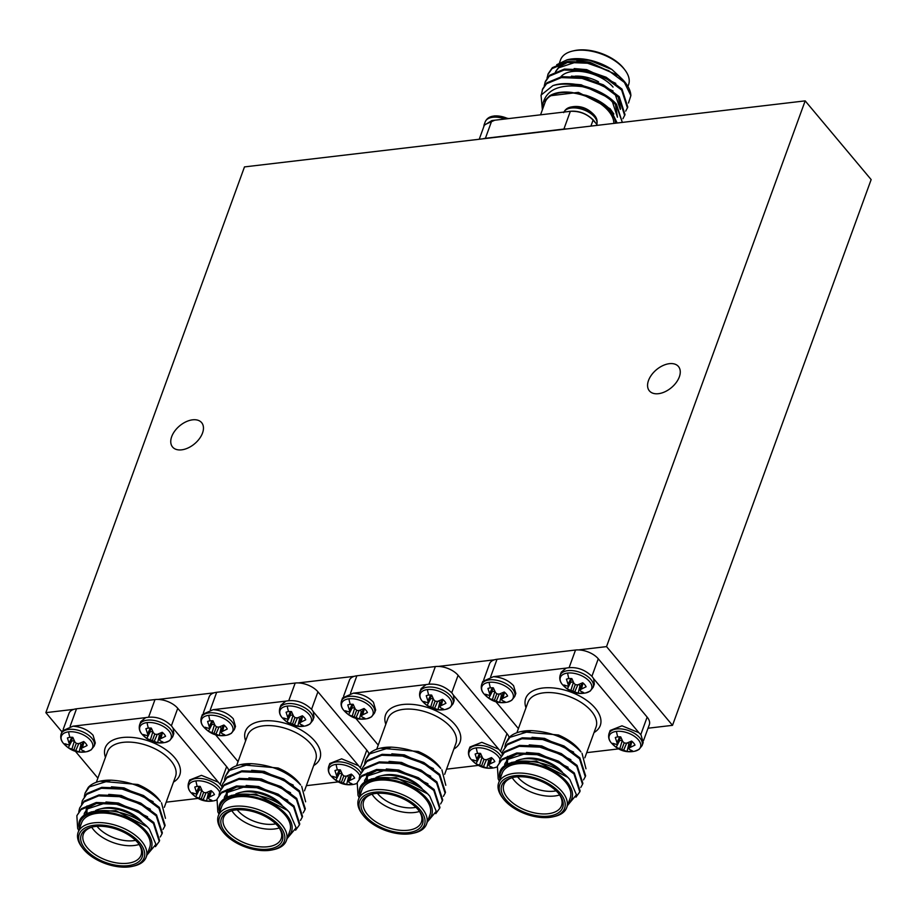 <?xml version="1.0" encoding="UTF-8"?>
<svg xmlns="http://www.w3.org/2000/svg" width="917" height="917" viewBox="0 0 917 917"><rect width="100%" height="100%" fill="white"/><g stroke="black" fill="none" stroke-linecap="round" stroke-linejoin="round"><path stroke-width="1.38" d="M493.965 116.023A16.621 8.964 -160 0 0 492.521 116.264L494.744 115.886A23.682 13.606 83.3 0 0 493.965 116.023A16.621 8.964 -160 0 1 507.938 118.671M572.46 106.773A16.621 8.964 -160 0 0 571.016 107.014L573.24 106.647A23.682 13.606 83.3 0 0 572.46 106.773A16.621 8.964 -160 0 1 594.72 115.645L594.72 115.645C588.645 108.71 581.481 105.707 573.24 106.647M501.037 756.342A17.583 9.491 20 0 0 499.673 754.404A17.583 9.491 20 0 0 476.473 745.475A17.583 9.491 20 0 0 468.851 750.072C467.968 753.465 468.644 756.468 470.857 759.093L470.857 759.093A16.621 8.964 20 0 1 476.301 747.894A16.621 8.964 20 0 1 499.971 759.081M497.152 766.853A16.621 8.964 20 0 1 494.572 767.724L497.14 766.899M490.102 763.895L488.795 764.893L489.208 765.947L492.269 767.38A12.047 6.499 20 0 1 489.793 767.987A12.047 6.499 20 0 1 486.847 768.022L475.969 763.827A12.047 6.499 20 0 1 473.906 761.867A12.047 6.499 20 0 1 472.599 759.803L476.061 760.881L477.184 760.422L475.132 754.038A12.047 6.499 20 0 1 477.597 753.43A12.047 6.499 20 0 1 480.542 753.396L482.686 758.164L484.336 759.574L486.549 759.643L491.42 757.591A12.047 6.499 20 0 1 494.802 761.614L490.102 763.895L491.753 757.855M419.975 691.762C419.092 695.143 419.768 698.146 421.98 700.783L421.98 700.783A16.621 8.964 20 0 1 427.425 689.573A16.621 8.964 20 0 1 448.849 697.47A16.621 8.964 20 0 1 445.696 709.403L449.983 707.626L453.032 703.786L454.156 700.703L453.434 695.178L451.932 693C444.332 685.687 435.701 682.89 426.015 684.621L421.098 688.667L419.975 691.762A17.583 9.491 20 0 1 427.597 687.154A17.583 9.491 20 0 1 450.797 696.095A17.583 9.491 20 0 1 453.032 703.786M441.237 705.586L439.919 706.571L440.332 707.626L443.392 709.059A12.047 6.499 20 0 1 440.928 709.666A12.047 6.499 20 0 1 437.971 709.701L427.093 705.517A12.047 6.499 20 0 1 425.029 703.545A12.047 6.499 20 0 1 423.723 701.482L427.184 702.56L428.308 702.101L426.256 695.716A12.047 6.499 20 0 1 428.72 695.109A12.047 6.499 20 0 1 431.666 695.075L433.81 699.843L435.46 701.264L437.673 701.333L442.544 699.27A12.047 6.499 20 0 1 445.926 703.293L441.237 705.586L442.877 699.533M341.479 701.001C340.597 704.394 341.273 707.397 343.485 710.022L343.485 710.022A16.621 8.964 20 0 1 348.93 698.823A16.621 8.964 20 0 1 370.353 706.709A16.621 8.964 20 0 1 367.201 718.653L371.488 716.876L374.537 713.036L375.661 709.941L373.437 702.25C368.347 696.84 361.63 693.814 353.286 693.183L342.603 697.906L341.479 701.001A17.583 9.491 20 0 1 349.102 696.393A17.583 9.491 20 0 1 372.302 705.333A17.583 9.491 20 0 1 374.537 713.036M362.731 714.824L361.424 715.822L361.837 716.876L364.897 718.309A12.047 6.499 20 0 1 362.421 718.917A12.047 6.499 20 0 1 359.475 718.951L348.598 714.756A12.047 6.499 20 0 1 346.534 712.784A12.047 6.499 20 0 1 345.228 710.732L348.689 711.81L349.813 711.351L347.761 704.955A12.047 6.499 20 0 1 350.225 704.359A12.047 6.499 20 0 1 353.171 704.325L355.315 709.082L356.965 710.503L359.177 710.572L364.049 708.509A12.047 6.499 20 0 1 367.43 712.543L362.731 714.824L364.381 708.772M220.699 789.354A17.583 9.491 20 0 0 219.335 787.428A17.583 9.491 20 0 0 196.135 778.487A17.583 9.491 20 0 0 188.501 783.095C187.618 786.477 188.294 789.48 190.518 792.116L190.518 792.116A16.621 8.964 20 0 1 195.951 780.906A16.621 8.964 20 0 1 219.633 792.093M216.813 799.865A16.621 8.964 20 0 1 214.223 800.736L216.79 799.922M209.764 796.919L208.446 797.905L208.858 798.959L211.919 800.392A12.047 6.499 20 0 1 209.454 800.999A12.047 6.499 20 0 1 206.508 801.034L195.63 796.839A12.047 6.499 20 0 1 193.556 794.879A12.047 6.499 20 0 1 192.249 792.815L195.722 793.893L196.846 793.434L194.782 787.05A12.047 6.499 20 0 1 197.258 786.442A12.047 6.499 20 0 1 200.204 786.408L202.336 791.176L203.987 792.597L206.199 792.666L211.082 790.603A12.047 6.499 20 0 1 214.452 794.626L209.764 796.919L211.403 790.867M139.625 724.774C138.742 728.155 139.418 731.17 141.642 733.795L141.642 733.795A16.621 8.964 20 0 1 147.075 722.596A16.621 8.964 20 0 1 168.51 730.482A16.621 8.964 20 0 1 165.347 742.426L169.645 740.638L172.683 736.809L173.806 733.715L173.095 728.201L171.582 726.012C163.994 718.699 155.351 715.902 145.665 717.633L140.76 721.679L139.625 724.774A17.583 9.491 20 0 1 147.259 720.166A17.583 9.491 20 0 1 170.459 729.107A17.583 9.491 20 0 1 172.683 736.809M160.888 738.598L159.569 739.583L159.982 740.649L163.043 742.082A12.047 6.499 20 0 1 160.578 742.678A12.047 6.499 20 0 1 157.632 742.713L146.754 738.529A12.047 6.499 20 0 1 144.68 736.557A12.047 6.499 20 0 1 143.373 734.506L146.846 735.583L147.969 735.113L145.906 728.728A12.047 6.499 20 0 1 148.382 728.132A12.047 6.499 20 0 1 151.328 728.098L153.46 732.855L155.122 734.276L157.323 734.345L162.206 732.282A12.047 6.499 20 0 1 165.576 736.305L160.888 738.598L162.538 732.545M61.13 734.013C60.247 737.406 60.923 740.409 63.147 743.034L63.147 743.034A16.621 8.964 20 0 1 68.58 731.835A16.621 8.964 20 0 1 90.004 739.721A16.621 8.964 20 0 1 86.851 751.665L91.138 749.888L94.187 746.048L95.311 742.953L93.087 735.262C87.998 729.852 81.281 726.826 72.936 726.195L62.264 730.929L61.13 734.013A17.583 9.491 20 0 1 68.752 729.416A17.583 9.491 20 0 1 91.952 738.345A17.583 9.491 20 0 1 94.187 746.048M82.392 747.836L81.074 748.834L81.487 749.888L84.547 751.321A12.047 6.499 20 0 1 82.083 751.929A12.047 6.499 20 0 1 79.126 751.963L68.248 747.768A12.047 6.499 20 0 1 66.184 745.808A12.047 6.499 20 0 1 64.878 743.744L68.351 744.822L69.463 744.363L67.411 737.979A12.047 6.499 20 0 1 69.875 737.371A12.047 6.499 20 0 1 72.833 737.337L74.965 742.105L76.615 743.515L78.828 743.595L83.711 741.532A12.047 6.499 20 0 1 87.081 745.555L82.392 747.836L84.032 741.796M360.862 772.848A17.583 9.491 20 0 0 359.498 770.91A17.583 9.491 20 0 0 336.298 761.981A17.583 9.491 20 0 0 328.676 766.589C327.793 769.971 328.469 772.974 330.693 775.61A16.621 8.964 20 0 1 330.693 775.599A16.621 8.964 20 0 1 336.126 764.4A16.621 8.964 20 0 1 359.796 775.587M356.977 783.359A16.621 8.964 20 0 1 354.398 784.23L356.965 783.416M349.939 780.401L348.62 781.399L349.033 782.453L352.094 783.886A12.047 6.499 20 0 1 349.629 784.493A12.047 6.499 20 0 1 346.672 784.528L335.794 780.333A12.047 6.499 20 0 1 333.731 778.373A12.047 6.499 20 0 1 332.424 776.309L335.897 777.387L337.009 776.928L334.957 770.544A12.047 6.499 20 0 1 337.422 769.936A12.047 6.499 20 0 1 340.379 769.902L342.511 774.67L344.162 776.091L346.374 776.16L351.257 774.097A12.047 6.499 20 0 1 354.627 778.12L349.939 780.401L351.578 774.361M279.8 708.268C278.917 711.649 279.593 714.664 281.817 717.289L281.817 717.289A16.621 8.964 20 0 1 287.25 706.09A16.621 8.964 20 0 1 308.674 713.976A16.621 8.964 20 0 1 305.521 725.92L309.808 724.132L312.857 720.292L313.981 717.209L313.259 711.684L311.757 709.506C304.169 702.193 295.526 699.396 285.84 701.127L280.934 705.173L279.8 708.268A17.583 9.491 20 0 1 287.422 703.66A17.583 9.491 20 0 1 310.622 712.601A17.583 9.491 20 0 1 312.857 720.292M301.063 722.092L299.744 723.077L300.157 724.132L303.218 725.576A12.047 6.499 20 0 1 300.753 726.172A12.047 6.499 20 0 1 297.807 726.207L286.918 722.023A12.047 6.499 20 0 1 284.855 720.051A12.047 6.499 20 0 1 283.548 717.988L287.021 719.077L288.133 718.607L286.081 712.222A12.047 6.499 20 0 1 288.546 711.615A12.047 6.499 20 0 1 291.503 711.581L293.635 716.349L295.285 717.77L297.498 717.839L302.381 715.776A12.047 6.499 20 0 1 305.751 719.799L301.063 722.092L302.702 716.039M201.304 717.507C200.422 720.9 201.098 723.903 203.31 726.528L203.31 726.528A16.621 8.964 20 0 1 208.755 715.329A16.621 8.964 20 0 1 230.178 723.215A16.621 8.964 20 0 1 227.026 735.159L231.313 733.382L234.362 729.542L235.486 726.447L233.262 718.756C228.173 713.346 221.455 710.32 213.111 709.689L202.428 714.423L201.304 717.507A17.583 9.491 20 0 1 208.927 712.899A17.583 9.491 20 0 1 232.127 721.839A17.583 9.491 20 0 1 234.362 729.542M222.556 731.33L221.249 732.328L221.662 733.382L224.722 734.815A12.047 6.499 20 0 1 222.246 735.423A12.047 6.499 20 0 1 219.301 735.457L208.423 731.262A12.047 6.499 20 0 1 206.359 729.29A12.047 6.499 20 0 1 205.053 727.238L208.514 728.316L209.638 727.857L207.586 721.473A12.047 6.499 20 0 1 210.05 720.865A12.047 6.499 20 0 1 212.996 720.831L215.14 725.599L216.79 727.009L219.003 727.078L223.874 725.015A12.047 6.499 20 0 1 227.256 729.049L222.556 731.33L224.207 725.29M609.026 733.566C608.143 736.959 608.808 739.962 611.031 742.587L611.031 742.587A16.621 8.964 20 0 1 616.476 731.388A16.621 8.964 20 0 1 637.9 739.274A16.621 8.964 20 0 1 634.747 751.218L639.034 749.441L642.083 745.601L643.207 742.506L640.972 734.804L638.897 732.706L621.978 725.817L610.149 730.482L609.026 733.566A17.583 9.491 20 0 1 616.648 728.958A17.583 9.491 20 0 1 639.848 737.898A17.583 9.491 20 0 1 642.083 745.601M630.277 747.389L628.97 748.387L629.383 749.441L632.443 750.874A12.047 6.499 20 0 1 629.968 751.481A12.047 6.499 20 0 1 627.022 751.516L616.144 747.321A12.047 6.499 20 0 1 614.081 745.349A12.047 6.499 20 0 1 612.774 743.297L616.235 744.375L617.359 743.916L615.307 737.52A12.047 6.499 20 0 1 617.771 736.924A12.047 6.499 20 0 1 620.717 736.89L622.861 741.658L624.511 743.068L626.724 743.137L631.595 741.074A12.047 6.499 20 0 1 634.977 745.108L630.277 747.389L631.928 741.349M560.149 675.256C559.267 678.637 559.943 681.64 562.155 684.277L562.155 684.277A16.621 8.964 20 0 1 567.6 673.067A16.621 8.964 20 0 1 589.023 680.953A16.621 8.964 20 0 1 585.871 692.897L590.158 691.12L593.207 687.28L594.331 684.185L593.608 678.672L592.095 676.494C584.507 669.181 575.876 666.384 566.19 668.103L561.273 672.161L560.149 675.256A17.583 9.491 20 0 1 567.772 670.648A17.583 9.491 20 0 1 590.972 679.577A17.583 9.491 20 0 1 593.207 687.28M581.401 689.068L580.094 690.065L580.507 691.12L583.567 692.553A12.047 6.499 20 0 1 581.091 693.16A12.047 6.499 20 0 1 578.146 693.195L567.268 688.999A12.047 6.499 20 0 1 565.204 687.039A12.047 6.499 20 0 1 563.898 684.976L567.359 686.054L568.483 685.595L566.431 679.21A12.047 6.499 20 0 1 568.895 678.603A12.047 6.499 20 0 1 571.841 678.569L573.985 683.337L575.635 684.758L577.848 684.827L582.719 682.764A12.047 6.499 20 0 1 586.101 686.787L581.401 689.068L583.052 683.027M481.654 684.495C480.772 687.888 481.436 690.891 483.66 693.516L483.66 693.516A16.621 8.964 20 0 1 489.105 682.317A16.621 8.964 20 0 1 510.528 690.203A16.621 8.964 20 0 1 507.365 702.147L511.663 700.359L514.712 696.53L515.835 693.435L513.612 685.744C508.522 680.334 501.805 677.308 493.461 676.677L482.778 681.4L481.654 684.495A17.583 9.491 20 0 1 489.277 679.887A17.583 9.491 20 0 1 512.477 688.827A17.583 9.491 20 0 1 514.712 696.53M502.906 698.318L501.588 699.316L502.012 700.37L505.072 701.803A12.047 6.499 20 0 1 502.596 702.399A12.047 6.499 20 0 1 499.65 702.433L488.772 698.25A12.047 6.499 20 0 1 486.709 696.278A12.047 6.499 20 0 1 485.402 694.226L488.864 695.304L489.987 694.834L487.924 688.449A12.047 6.499 20 0 1 490.4 687.853A12.047 6.499 20 0 1 493.346 687.819L495.489 692.576L497.14 693.997L499.341 694.066L504.224 692.003A12.047 6.499 20 0 1 507.605 696.026L502.906 698.318L504.556 692.266M582.547 86.702C597.024 90.519 608.223 96.686 616.132 105.191L622.276 122.19L616.476 104.24C603.638 89.339 571.394 79.045 552.894 85.625A43.11 23.257 20 0 1 582.547 86.702C560.608 83.951 547.541 89.087 543.357 102.096A37.929 20.461 -160 0 0 543.059 107.931M628.477 103.025L630.873 95.62A43.11 23.257 -160 0 0 625.795 83.252A43.11 23.257 -160 0 0 624.637 81.808A43.11 23.257 -160 0 0 617.84 75.24L587.877 62.287L567.199 61.485L552.366 67.675L548.16 73.761L547.025 78.174M630.873 95.62L624.408 82.45L608.567 70.62L587.533 63.227L566.855 62.436L552.023 68.615L547.804 74.701M625.715 111.106L627.79 107.037L621.99 89.087L606.16 77.246L585.115 69.864L564.436 69.073L549.615 75.251L545.397 81.338L544.262 85.762M627.446 107.988L621.646 90.026L605.816 78.197L584.771 70.804L564.093 70.013L549.272 76.203L545.053 82.289M622.952 118.694L625.027 114.614L619.239 96.663L603.397 84.834L582.352 77.441L561.685 76.65L546.853 82.828L542.635 88.915L541.443 94.291M624.683 115.565L618.883 97.603L603.054 85.774L582.008 78.392L561.342 77.601L546.509 83.779L542.291 89.866M627.939 86.462L628.592 84.673A36.21 19.532 -160 0 0 624.97 70.036A36.21 19.532 -160 0 0 623.996 68.821A36.21 19.532 -160 0 0 572.712 51.02A36.21 19.532 -160 0 0 560.539 59.903L559.519 62.711M617.84 75.24L625.795 83.252M567.073 59.811L568.196 59.559A37.929 20.461 20 0 1 611.937 69.52L589.413 60.258L567.073 59.811L556.745 64.706M540.549 114.831L545.145 102.2A36.21 19.532 20 0 1 572.907 92.961A36.21 19.532 20 0 1 608.601 111.117A36.21 19.532 20 0 1 613.84 123.405M615.49 123.21A37.929 20.461 -160 0 0 610.011 110.957A37.929 20.461 -160 0 0 586.227 95.379C596.669 98.876 604.888 103.827 610.894 110.246L617.175 123.016M613.06 87.092A30.697 16.552 -160 0 0 585.562 72.168A30.697 16.552 -160 0 0 560.849 76.787M575.074 76.145A27.246 14.695 20 0 1 598.526 81.785M607.662 88.399A27.246 14.695 20 0 1 609.266 90.141M572.712 51.02L574.248 50.664A34.491 18.604 20 0 1 623.09 67.617A34.491 18.604 20 0 1 624.019 68.786L624.97 70.036M484.325 125.228L491.856 120.563L567.474 111.656C577.148 109.948 585.78 112.757 593.379 120.058L597.506 125.331M361.94 771.014L362.719 767.54L366.938 761.454L381.77 755.264L402.437 756.055L423.482 763.448L439.323 775.278L445.112 793.239L443.381 796.357M362.719 767.54L367.281 760.502L382.114 754.324L402.781 755.115L423.826 762.497L439.667 774.338L445.467 792.288L445.112 793.239M359.143 797.526A43.11 23.257 20 0 1 358.008 795.337L357.206 782.694L361.424 776.607L376.245 770.429L396.923 771.22L417.969 778.602L433.798 790.443L439.598 808.393L435.781 813.666M357.206 782.694L361.768 775.667L376.589 769.478L397.267 770.269L418.312 777.662L434.142 789.491L439.942 807.441L439.598 808.393M359.177 778.59L359.968 775.117L364.175 769.031L379.008 762.852L399.686 763.643L420.731 771.025L436.561 782.854L442.361 800.816L440.618 803.945M359.968 775.117L364.519 768.079L379.351 761.901L400.03 762.692L421.075 770.085L436.905 781.914L442.705 799.865L442.361 800.816M426.554 824.085L430.027 814.525A36.21 19.532 -160 0 0 425.431 798.684A36.21 19.532 -160 0 0 389.736 780.527A36.21 19.532 -160 0 0 361.974 789.766L358.501 799.315A36.21 19.532 20 0 1 386.263 790.076A36.21 19.532 20 0 1 421.958 808.232A36.21 19.532 20 0 1 426.554 824.085A36.21 19.532 20 0 1 414.369 832.968L412.833 833.312A34.491 18.604 -160 0 0 420.066 809.757A34.491 18.604 -160 0 0 375.351 792.15A34.491 18.604 -160 0 0 363.063 815.202A34.491 18.604 -160 0 0 363.992 816.359A34.491 18.604 -160 0 0 412.833 833.312M360.106 796.506C351.371 770.738 410.186 771.885 429.764 796.162L436.263 811.293L427.288 822.056M427.941 820.268A37.929 20.461 -160 0 0 426.841 798.512A37.929 20.461 -160 0 0 384.131 779.003A37.929 20.461 -160 0 0 359.888 795.497M380.417 748.18L418.244 751.481A37.929 20.461 20 0 1 438.75 765.775A37.929 20.461 20 0 1 439.77 767.048L440.768 768.435C428.422 755.448 411.928 748.341 391.272 747.137A43.11 23.257 -160 0 0 380.417 748.18A43.11 23.257 -160 0 0 368.588 754.382L365.482 759.952L369.7 753.866L391.272 747.137M445.811 785.296L441.868 769.81M373.253 793.847A30.697 16.552 -160 0 0 363.682 801.194A30.697 16.552 -160 0 0 367.568 814.64A30.697 16.552 -160 0 0 397.829 830.023A30.697 16.552 -160 0 0 421.362 822.194A30.697 16.552 -160 0 0 418.748 810.41M419.447 811.453A30.697 16.552 20 0 1 374.033 796.896A30.697 16.552 20 0 1 372.05 794.202M375.97 777.49A30.697 16.552 20 0 1 380.463 775.931A30.697 16.552 20 0 1 421.086 788.058M422.118 788.62A27.246 14.695 -160 0 0 383.535 775.232L380.463 775.931M377.403 793.32A27.246 14.695 -160 0 0 377.827 793.835A27.246 14.695 -160 0 0 415.917 807.338M365.677 816.164A32.416 17.492 20 0 1 372.462 794.019A32.416 17.492 20 0 1 418.381 809.963A32.416 17.492 20 0 1 419.252 811.052A32.416 17.492 20 0 1 407.698 832.716A32.416 17.492 20 0 1 365.677 816.164M502.264 753.407L498.722 749.212L481.803 742.323L469.974 746.988L468.851 750.072M479.029 756.708A9.961 5.376 -160 0 0 479.476 757.064L475.969 763.827M430.165 698.387A9.961 5.376 -160 0 0 430.6 698.754L427.093 705.517M351.658 707.626A9.961 5.376 -160 0 0 352.105 707.993L348.598 714.756M81.59 804.026L82.381 800.552L86.588 794.466L101.42 788.288L122.099 789.078L143.132 796.46L158.973 808.29L164.773 826.251L163.031 829.381M82.381 800.552L86.932 793.514L101.764 787.336L122.442 788.127L143.488 795.52L159.317 807.35L165.117 825.3L164.773 826.251M77.658 828.349L78.816 830.504A43.11 23.257 20 0 1 77.658 828.349L76.856 815.706L81.074 809.619L95.907 803.441L116.574 804.232L137.619 811.625L153.46 823.455L159.249 841.405L155.431 846.678M76.856 815.717L81.418 808.679L96.251 802.49L116.918 803.292L137.963 810.674L153.804 822.503L159.592 840.465L159.249 841.405M78.828 811.602L79.619 808.129L83.837 802.043L98.658 795.864L119.336 796.655L140.381 804.037L156.211 815.878L162.011 833.828L160.28 836.957M79.619 808.129L84.181 801.103L99.002 794.913L119.68 795.704L140.725 803.097L156.555 814.926L162.355 832.877L162.011 833.828M146.204 857.097L149.677 847.549A36.21 19.532 -160 0 0 145.092 831.696A36.21 19.532 -160 0 0 109.398 813.539A36.21 19.532 -160 0 0 81.624 822.778L78.151 832.327A36.21 19.532 20 0 1 105.913 823.099A36.21 19.532 20 0 1 141.608 841.244A36.21 19.532 20 0 1 146.204 857.097A36.21 19.532 20 0 1 134.02 865.98L132.484 866.336A34.491 18.604 -160 0 0 139.716 842.769A34.491 18.604 -160 0 0 95.013 825.162A34.491 18.604 -160 0 0 82.725 848.214A34.491 18.604 -160 0 0 83.642 849.383A34.491 18.604 -160 0 0 132.484 866.336M79.756 829.518C71.022 803.751 129.836 804.897 149.414 829.174L155.924 844.316L146.938 855.08M147.591 853.28A37.929 20.461 -160 0 0 146.491 831.524A37.929 20.461 -160 0 0 103.781 812.015A37.929 20.461 -160 0 0 79.538 828.509M100.068 781.192L137.894 784.493A37.929 20.461 20 0 1 158.412 798.787A37.929 20.461 20 0 1 159.42 800.06L160.418 801.458C148.073 788.46 131.578 781.364 110.923 780.161A43.11 23.257 -160 0 0 100.068 781.192A43.11 23.257 -160 0 0 88.238 787.405L85.132 792.976L89.35 786.889L110.923 780.161M165.461 818.319L161.518 802.822M92.915 826.87A30.697 16.552 -160 0 0 83.332 834.218A30.697 16.552 -160 0 0 87.23 847.652A30.697 16.552 -160 0 0 117.479 863.035A30.697 16.552 -160 0 0 141.023 855.206A30.697 16.552 -160 0 0 138.41 843.422M139.097 844.465A30.697 16.552 20 0 1 93.683 829.908A30.697 16.552 20 0 1 91.711 827.214M95.62 810.502A30.697 16.552 20 0 1 100.113 808.943A30.697 16.552 20 0 1 140.737 821.07M141.768 821.643A27.246 14.695 -160 0 0 103.185 808.244L100.113 808.943M97.053 826.332A27.246 14.695 -160 0 0 97.477 826.859A27.246 14.695 -160 0 0 135.578 840.35M85.327 849.176A32.416 17.492 20 0 1 92.124 827.031A32.416 17.492 20 0 1 138.031 842.975A32.416 17.492 20 0 1 138.903 844.064A32.416 17.492 20 0 1 127.348 865.728A32.416 17.492 20 0 1 85.327 849.176M221.914 786.431L218.372 782.235L201.453 775.346L189.636 780L188.501 783.095M198.691 789.72A9.961 5.376 -160 0 0 199.127 790.087L195.63 796.839M149.815 731.399A9.961 5.376 -160 0 0 150.25 731.766L146.754 738.529M71.32 740.649A9.961 5.376 -160 0 0 71.755 741.005L68.248 747.768M221.765 787.52L222.544 784.046L226.763 777.96L241.595 771.77L262.273 772.572L283.307 779.954L299.148 791.784L304.948 809.745L303.206 812.875M222.544 784.046L227.107 777.008L241.939 770.83L262.617 771.621L283.651 779.003L299.492 790.844L305.292 808.794L304.948 809.745M217.833 811.843L218.991 813.998A43.11 23.257 20 0 1 217.833 811.843L217.031 799.2L221.249 793.113L236.07 786.935L256.749 787.726L277.794 795.119L293.623 806.949L299.423 824.899L295.606 830.172M217.031 799.2L221.593 792.173L236.426 785.984L257.092 786.775L278.138 794.168L293.967 805.997L299.767 823.959L299.423 824.899M219.003 795.096L219.793 791.623L224.012 785.537L238.833 779.358L259.511 780.149L280.556 787.531L296.386 799.372L302.186 817.322L300.444 820.451M219.793 791.623L224.356 784.585L239.177 778.407L259.855 779.198L280.9 786.591L296.73 798.42L302.53 816.371L302.186 817.322M286.379 840.591L289.852 831.043A36.21 19.532 -160 0 0 285.267 815.19A36.21 19.532 -160 0 0 249.562 797.033A36.21 19.532 -160 0 0 221.799 806.272L218.326 815.821A36.21 19.532 20 0 1 246.088 806.582A36.21 19.532 20 0 1 281.783 824.738A36.21 19.532 20 0 1 286.379 840.591A36.21 19.532 20 0 1 274.194 849.474L272.658 849.818A34.491 18.604 -160 0 0 279.891 826.263A34.491 18.604 -160 0 0 235.176 808.656A34.491 18.604 -160 0 0 222.9 831.708A34.491 18.604 -160 0 0 223.817 832.865A34.491 18.604 -160 0 0 272.658 849.818M219.931 813.012C211.197 787.244 270.011 788.391 289.589 812.668L296.099 827.81L287.113 838.562M287.766 836.774A37.929 20.461 -160 0 0 286.666 815.018A37.929 20.461 -160 0 0 243.956 795.509A37.929 20.461 -160 0 0 219.713 812.003M240.243 764.686L278.069 767.987A37.929 20.461 20 0 1 298.587 782.281A37.929 20.461 20 0 1 299.595 783.554L300.593 784.941C288.247 771.954 271.753 764.847 251.098 763.655A43.11 23.257 -160 0 0 240.243 764.686A43.11 23.257 -160 0 0 228.413 770.899L225.307 776.47L229.525 770.383L251.098 763.655M305.636 801.802L301.693 786.316M233.078 810.364A30.697 16.552 -160 0 0 223.507 817.712A30.697 16.552 -160 0 0 227.405 831.146A30.697 16.552 -160 0 0 257.654 846.529A30.697 16.552 -160 0 0 281.187 838.7A30.697 16.552 -160 0 0 278.573 826.916M279.272 827.959A30.697 16.552 20 0 1 233.858 813.402A30.697 16.552 20 0 1 231.875 810.708M235.795 793.996A30.697 16.552 20 0 1 240.288 792.437A30.697 16.552 20 0 1 280.911 804.564M281.943 805.126A27.246 14.695 -160 0 0 243.36 791.738L240.288 792.437M237.228 809.826A27.246 14.695 -160 0 0 237.652 810.341A27.246 14.695 -160 0 0 275.742 823.844M225.502 832.67A32.416 17.492 20 0 1 232.299 810.525A32.416 17.492 20 0 1 278.206 826.469A32.416 17.492 20 0 1 279.077 827.558A32.416 17.492 20 0 1 267.523 849.222A32.416 17.492 20 0 1 225.502 832.67M362.089 769.925L358.547 765.718L341.628 758.829L329.799 763.494L328.676 766.589M338.866 773.214A9.961 5.376 -160 0 0 339.301 773.57L335.794 780.333M289.99 714.893A9.961 5.376 -160 0 0 290.425 715.26L286.918 722.023M211.495 724.132A9.961 5.376 -160 0 0 211.93 724.499L208.423 731.262M502.103 754.496L502.894 751.034L507.112 744.948L521.945 738.758L542.612 739.549L563.657 746.942L579.498 758.772L585.287 776.722L583.556 779.851M502.894 751.034L507.456 743.996L522.289 737.807L542.956 738.609L564.001 745.991L579.842 757.82L585.631 775.782L585.287 776.722M498.183 778.831L499.329 780.975A43.11 23.257 20 0 1 498.183 778.831L497.381 766.188L501.599 760.101L516.42 753.923L537.098 754.714L558.144 762.096L573.973 773.937L579.773 791.887L575.956 797.16M497.381 766.188L501.943 759.15L516.764 752.972L537.442 753.763L558.487 761.156L574.317 772.985L580.117 790.935L579.773 791.887M499.352 762.084L500.132 758.611L504.35 752.525L519.182 746.335L539.861 747.137L560.895 754.519L576.736 766.348L582.536 784.31L580.793 787.439M500.132 758.611L504.694 751.573L519.526 745.395L540.205 746.186L561.25 753.568L577.08 765.408L582.88 783.359L582.536 784.31M566.729 807.579L570.202 798.019A36.21 19.532 -160 0 0 565.606 782.167A36.21 19.532 -160 0 0 529.911 764.021A36.21 19.532 -160 0 0 502.149 773.249L498.676 782.809A36.21 19.532 20 0 1 526.438 773.57A36.21 19.532 20 0 1 562.132 791.726A36.21 19.532 20 0 1 566.729 807.579A36.21 19.532 20 0 1 554.544 816.462L553.008 816.806A34.491 18.604 -160 0 0 560.23 793.251A34.491 18.604 -160 0 0 515.526 775.644A34.491 18.604 -160 0 0 503.238 798.696A34.491 18.604 -160 0 0 504.167 799.853A34.491 18.604 -160 0 0 553.008 816.806M500.281 780C491.546 754.232 550.36 755.379 569.927 779.656L576.438 794.787L567.463 805.55M568.116 803.751A37.929 20.461 -160 0 0 567.015 782.006A37.929 20.461 -160 0 0 524.306 762.497A37.929 20.461 -160 0 0 500.063 778.98M520.592 731.663L558.419 734.976A37.929 20.461 20 0 1 578.925 749.258A37.929 20.461 20 0 1 579.945 750.542L580.942 751.929C568.597 738.93 552.091 731.835 531.447 730.631A43.11 23.257 -160 0 0 520.592 731.663A43.11 23.257 -160 0 0 508.763 737.876L505.657 743.446L509.875 737.36L531.447 730.631M585.986 768.79L582.031 753.304M513.428 777.341A30.697 16.552 -160 0 0 503.857 784.688A30.697 16.552 -160 0 0 507.743 798.122A30.697 16.552 -160 0 0 538.004 813.517A30.697 16.552 -160 0 0 561.536 805.688A30.697 16.552 -160 0 0 558.923 793.904M559.622 794.947A30.697 16.552 20 0 1 514.196 780.39A30.697 16.552 20 0 1 512.225 777.696M516.145 760.984A30.697 16.552 20 0 1 520.638 759.425A30.697 16.552 20 0 1 561.261 771.552M562.293 772.114A27.246 14.695 -160 0 0 523.71 758.726L520.638 759.425M517.578 776.814A27.246 14.695 -160 0 0 518.002 777.329A27.246 14.695 -160 0 0 556.092 790.832M505.852 799.658A32.416 17.492 20 0 1 512.637 777.513A32.416 17.492 20 0 1 558.556 793.446A32.416 17.492 20 0 1 559.427 794.535A32.416 17.492 20 0 1 547.873 816.21A32.416 17.492 20 0 1 505.852 799.658M619.204 740.191A9.961 5.376 -160 0 0 619.651 740.558L616.144 747.321M570.328 681.881A9.961 5.376 -160 0 0 570.775 682.237L567.268 688.999M491.833 691.12A9.961 5.376 -160 0 0 492.28 691.487L488.772 698.25M679.337 376.864A18.97 11.68 140 0 1 665.031 391.731A18.97 11.68 140 0 1 649.385 390.871A18.97 11.68 140 0 1 648.502 380.498A18.97 11.68 140 0 1 662.808 365.631A18.97 11.68 140 0 1 678.454 366.502A18.97 11.68 140 0 1 679.337 376.864M202.531 433.019A18.97 11.68 140 0 1 188.214 447.886A18.97 11.68 140 0 1 172.568 447.015A18.97 11.68 140 0 1 171.685 436.652A18.97 11.68 140 0 1 186.002 421.786A18.97 11.68 140 0 1 201.648 422.657A18.97 11.68 140 0 1 202.531 433.019M63.216 729.29L69.039 713.311A17.24 9.296 20 0 1 73.864 709.345L45.85 712.647L244.484 166.905L566.901 128.93L805.172 100.87L606.538 646.611L578.524 649.912A17.24 9.296 20 0 1 598.274 658.796L591.912 676.265M648.044 728.213L672.516 725.336L871.15 179.594L805.172 100.87M343.566 696.278L349.377 680.299A17.24 9.296 20 0 1 354.214 676.333L298.185 682.924A17.24 9.296 20 0 1 317.924 691.808L311.562 709.288M360.438 767.598L366.8 750.129L317.924 691.808M366.8 750.129A17.24 9.296 20 0 1 368.989 753.957M61.932 731.835L45.85 712.647M220.263 784.115L226.625 766.635L177.749 708.314L171.387 725.794M226.625 766.635A17.24 9.296 20 0 1 228.814 770.463M203.391 712.784L209.202 696.805A17.24 9.296 20 0 1 214.039 692.839L158.011 699.43A17.24 9.296 20 0 1 177.749 708.314M500.613 751.092L506.975 733.623L458.099 675.302L451.737 692.782M506.975 733.623A17.24 9.296 20 0 1 509.164 737.451M483.74 679.761L489.552 663.793A17.24 9.296 20 0 1 494.389 659.827L438.349 666.418A17.24 9.296 20 0 1 458.099 675.302M640.788 734.586L647.15 717.117L598.274 658.796M647.15 717.117A17.24 9.296 20 0 1 649.328 724.659L643.516 740.638M672.516 725.336L606.538 646.611M566.236 668.092L493.403 676.677M499.65 702.433L501.45 695.017L500.35 693.711M501.45 695.017A9.961 5.376 -160 0 0 502.619 695.052M494.779 691.189L492.28 691.487M496.292 701.035L499.307 694.066M494.446 700.152L496.808 693.733M492.429 699.556L494.905 691.441M489.987 694.834L493.403 687.968M489.758 693.252L492.326 687.761M501.588 699.316L503.238 692.484M578.146 693.195L579.945 685.778L578.845 684.472M579.945 685.778A9.961 5.376 -160 0 0 581.114 685.813M573.274 681.95L570.775 682.237M574.787 691.796L577.802 684.827M572.942 690.914L575.303 684.483M570.924 690.306L573.4 682.202M568.483 685.595L571.899 678.718M568.265 684.013L570.821 678.523M580.094 690.065L581.745 683.245M638.931 732.74L593.608 678.672M627.022 751.516L628.821 744.088L627.721 742.781M628.821 744.088A9.961 5.376 -160 0 0 629.99 744.134M622.15 740.271L619.651 740.558M623.663 750.117L626.678 743.137M621.818 749.223L624.179 742.804M619.8 748.627L622.276 740.523M617.359 743.916L620.775 737.039M617.141 742.323L619.697 736.832M628.97 748.387L630.621 741.566M504.602 764.526L508.236 759.265L526.152 753.407M506.952 764.457L506.62 760.972M506.642 760.445L507.365 756.949M504.866 746.919L505.657 743.446M511.697 762.359L536.262 761.11L567.887 777.375L568.918 778.579M504.946 763.574L508.58 758.325L517.383 753.785M526.496 752.456L539.024 753.522L568.104 767.254M507.445 764.182L507.582 756.376M529.258 744.879L541.775 745.945L570.867 759.677M532.02 737.302L544.538 738.368L573.629 752.1M503.238 798.696L502.287 797.435A36.21 19.532 20 0 1 498.676 782.809M494.389 659.827A17.24 9.296 20 0 1 497.025 659.277L490.664 676.769M569.159 667.519L575.532 650.027A17.24 9.296 20 0 1 578.524 649.912M495.937 701.78L518.403 728.591M586.72 752.651L618.494 748.902M575.532 650.027L497.025 659.277M285.886 701.115L213.053 709.689M219.301 735.457L221.1 728.029L220 726.722M221.1 728.029A9.961 5.376 -160 0 0 222.269 728.075M214.429 724.212L211.93 724.499M215.942 734.058L218.957 727.078M214.097 733.164L216.458 726.745M212.079 732.568L214.555 724.464M209.638 727.857L213.053 720.98M209.42 726.264L211.976 720.773M221.249 732.328L222.9 725.507M358.593 765.752L313.247 711.649M297.807 726.207L299.595 718.79L298.506 717.484M299.595 718.79A9.961 5.376 -160 0 0 300.776 718.825M292.924 714.962L290.425 715.26M294.437 724.808L297.452 717.839M292.592 723.926L294.953 717.495M290.574 723.318L293.05 715.214M288.133 718.607L291.56 711.741M287.915 717.025L290.471 711.535M299.744 723.077L301.395 716.257M346.672 784.528L348.471 777.112L347.383 775.805M348.471 777.112A9.961 5.376 -160 0 0 349.652 777.146M341.8 773.283L339.301 773.57M343.313 783.129L346.328 776.16M341.468 782.247L343.829 775.816M339.45 781.639L341.926 773.535M337.009 776.928L340.425 770.051M336.791 775.346L339.347 769.856M348.62 781.399L350.271 774.578M224.252 797.538L227.886 792.288L245.813 786.419M226.602 797.481L226.27 793.984M226.293 793.457L227.015 789.961M224.516 779.931L225.307 776.47M231.348 795.371L255.912 794.122L287.537 810.387L288.58 811.602M224.608 796.598L228.23 791.337L237.033 786.797M246.157 785.468L258.674 786.545L287.766 800.266M227.107 797.194L227.233 789.388M248.908 777.891L261.437 778.957L290.517 792.689M251.671 770.314L264.188 771.38L293.28 785.112M222.9 831.708L221.948 830.458A36.21 19.532 20 0 1 218.326 815.821M214.039 692.839A17.24 9.296 20 0 1 216.687 692.289L210.314 709.781M288.809 700.542L295.182 683.05A17.24 9.296 20 0 1 298.185 682.924M215.587 734.804L238.053 761.603M306.37 785.663L338.144 781.926M295.182 683.05L216.687 692.289M145.665 717.633L72.879 726.195M79.126 751.963L80.925 744.547L79.836 743.24M80.925 744.547A9.961 5.376 -160 0 0 82.106 744.581M74.254 740.718L71.755 741.005M75.767 750.564L78.782 743.595M73.922 749.67L76.283 743.251M71.904 749.074L74.38 740.97M69.463 744.363L72.879 737.486M69.245 742.781L71.801 737.279M81.074 748.834L82.725 742.013M218.372 782.235L173.072 728.155M157.632 742.713L159.42 735.296L158.332 733.99M159.42 735.296A9.961 5.376 -160 0 0 160.601 735.331M152.749 731.468L150.25 731.766M154.262 741.314L157.277 734.345M152.417 740.432L154.778 734.001M150.399 739.836L152.875 731.72M147.969 735.113L151.385 728.247M147.74 733.531L150.296 728.041M159.569 739.583L161.22 732.763M206.508 801.034L208.297 793.618L207.208 792.311M208.297 793.618A9.961 5.376 -160 0 0 209.477 793.652M201.625 789.789L199.127 790.087M203.138 799.635L206.153 792.666M201.293 798.753L203.654 792.322M199.276 798.145L201.751 790.041M196.846 793.434L200.261 786.557M196.616 791.852L199.172 786.362M208.446 797.905L210.096 791.084M84.089 814.055L87.711 808.794L105.638 802.925M86.427 813.987L86.095 810.49M86.118 809.963L86.84 806.467M84.341 796.449L85.132 792.976M91.173 811.877L115.737 810.628L147.362 826.893L148.405 828.108M84.433 813.104L88.055 807.843L96.858 803.303M105.982 801.974L118.499 803.051L147.591 816.783M86.932 813.7L87.058 805.894M108.733 794.397L121.262 795.475L150.354 809.195M111.496 786.82L124.013 787.886L153.105 801.618M82.725 848.214L81.773 846.964A36.21 19.532 20 0 1 78.151 832.327M73.864 709.345A17.24 9.296 20 0 1 76.512 708.795L70.139 726.287M148.646 717.048L155.007 699.556A17.24 9.296 20 0 1 158.011 699.43M75.412 751.31L97.878 778.12M166.195 802.169L197.969 798.432M155.007 699.556L76.512 708.795M426.061 684.598L353.228 693.183M359.475 718.951L361.275 711.523L360.175 710.216M361.275 711.523A9.961 5.376 -160 0 0 362.444 711.569M354.604 707.695L352.105 707.993M356.117 717.541L359.132 710.572M354.271 716.658L356.633 710.239M352.254 716.062L354.73 707.947M349.813 711.351L353.228 704.474M349.595 709.758L352.151 704.267M361.424 715.822L363.075 709.001M498.756 749.246L453.422 695.143M437.971 709.701L439.77 702.284L438.67 700.978M439.77 702.284A9.961 5.376 -160 0 0 440.951 702.319M433.099 698.456L430.6 698.754M434.612 708.302L437.627 701.333M432.767 707.42L435.128 700.989M430.749 706.812L433.225 698.708M428.308 702.101L431.724 695.224M428.09 700.519L430.646 695.029M439.919 706.571L441.57 699.751M486.847 768.022L488.646 760.606L487.546 759.287M488.646 760.606A9.961 5.376 -160 0 0 489.816 760.64M481.975 756.777L479.476 757.064M483.488 766.623L486.503 759.643M481.643 765.729L484.004 759.31M479.625 765.133L482.101 757.029M477.184 760.422L480.6 753.545M476.966 758.829L479.522 753.338M488.795 764.893L490.446 758.072M364.427 781.032L368.061 775.782L385.977 769.913M366.777 780.963L366.445 777.478M366.468 776.951L367.19 773.455M358.008 795.337L359.166 797.481M364.691 763.425L365.482 759.952M371.523 778.865L396.087 777.616L427.712 793.881L428.743 795.085M364.771 780.092L368.405 774.831L377.208 770.291M386.321 768.962L398.849 770.039L427.941 783.76M367.27 780.688L367.408 772.882M389.083 761.385L401.6 762.451L430.692 776.183M391.846 753.808L404.363 754.874L433.454 768.606M363.063 815.202L362.112 813.941A36.21 19.532 20 0 1 358.501 799.315M354.214 676.333A17.24 9.296 20 0 1 356.862 675.783L350.489 693.275M428.984 684.036L435.357 666.544A17.24 9.296 20 0 1 438.349 666.418M355.762 718.298L378.228 745.097M446.545 769.157L478.319 765.408M435.357 666.544L356.862 675.783M567.463 111.668L570.351 111.324C579.395 110.923 586.972 113.834 593.104 120.081L590.903 126.11M593.093 120.093L594.892 122.236M483.74 126.844L484.061 124.976L494.744 120.219M618.677 75.893L589.448 62.047L576.931 60.969M567.806 62.299L559.003 66.838L555.61 71.515M615.777 83.355L586.697 69.623L574.168 68.557M620.568 108.699L618.196 96.847M613.026 90.932L583.934 77.2L571.417 76.134M609.92 99.46L612.453 101.993L617.462 117.227L615.433 104.423M610.264 98.509L581.172 84.788L568.655 83.711M613.874 114.029L610.034 108.63L578.421 92.365L549.627 95.849L543.357 102.096M620.167 77.143L611.937 69.52M542.394 109.765L541.03 95.127L552.894 85.625M586.227 95.379L571.44 92.388C562.201 91.391 554.934 92.548 549.627 95.849M576.587 61.92L558.659 67.789L555.748 71.457M555.266 72.466L555.037 73.039M620.293 109.432L615.215 94.417L612.682 91.883M566.901 128.93A17.24 9.296 -160 0 0 563.898 129.056L570.351 111.324M491.856 120.563L485.402 138.295A17.24 9.296 -160 0 0 482.755 138.845M485.402 138.295L563.898 129.056M505.038 119.015A17.583 9.491 -160 0 0 492.807 117.273A17.583 9.491 -160 0 0 485.185 121.881C486.606 118.774 489.059 116.895 492.521 116.264M596.795 124.483A17.583 9.491 -160 0 0 594.503 116.963A17.583 9.491 -160 0 0 571.302 108.023A17.583 9.491 -160 0 0 563.921 112.08M493.117 767.965A23.682 13.606 -96.7 0 1 492.337 768.091A23.682 13.606 -96.7 0 1 489.793 767.987M477.597 753.43A23.682 13.606 -96.7 0 1 476.301 747.894M444.241 709.643A23.682 13.606 -96.7 0 1 443.461 709.781A23.682 13.606 -96.7 0 1 440.928 709.666M428.72 695.109A23.682 13.606 -96.7 0 1 427.425 689.573M365.745 718.894A23.682 13.606 -96.7 0 1 364.966 719.02A23.682 13.606 -96.7 0 1 362.421 718.917M350.225 704.359A23.682 13.606 -96.7 0 1 348.93 698.823M212.778 800.977A23.682 13.606 -96.7 0 1 211.999 801.114A23.682 13.606 -96.7 0 1 209.454 800.999M197.258 786.442A23.682 13.606 -96.7 0 1 195.951 780.906M163.902 742.667A23.682 13.606 -96.7 0 1 163.123 742.793A23.682 13.606 -96.7 0 1 160.578 742.678M148.382 728.132A23.682 13.606 -96.7 0 1 147.075 722.596M85.396 751.906A23.682 13.606 -96.7 0 1 84.628 752.032A23.682 13.606 -96.7 0 1 82.083 751.929M69.875 737.371A23.682 13.606 -96.7 0 1 68.58 731.835M352.942 784.471A23.682 13.606 -96.7 0 1 352.162 784.608A23.682 13.606 -96.7 0 1 349.629 784.493M337.422 769.936A23.682 13.606 -96.7 0 1 336.126 764.4M304.066 726.149A23.682 13.606 -96.7 0 1 303.298 726.287A23.682 13.606 -96.7 0 1 300.753 726.172M288.546 711.615A23.682 13.606 -96.7 0 1 287.25 706.09M225.571 735.4A23.682 13.606 -96.7 0 1 224.791 735.526A23.682 13.606 -96.7 0 1 222.246 735.423M210.05 720.865A23.682 13.606 -96.7 0 1 208.755 715.329M633.292 751.459A23.682 13.606 -96.7 0 1 632.512 751.585A23.682 13.606 -96.7 0 1 629.968 751.481M617.771 736.924A23.682 13.606 -96.7 0 1 616.476 731.388M584.416 693.137A23.682 13.606 -96.7 0 1 583.636 693.275A23.682 13.606 -96.7 0 1 581.091 693.16M568.895 678.603A23.682 13.606 -96.7 0 1 567.6 673.067M505.92 702.388A23.682 13.606 -96.7 0 1 505.141 702.514A23.682 13.606 -96.7 0 1 502.596 702.399M490.4 687.853A23.682 13.606 -96.7 0 1 489.105 682.317M444.665 774.315L455.852 743.584A36.21 19.532 -160 0 0 451.256 727.731A36.21 19.532 -160 0 0 415.561 709.586A36.21 19.532 -160 0 0 387.799 718.813L376.715 749.258M385.805 724.281A39.66 21.389 20 0 1 408.317 704.222A39.66 21.389 20 0 1 455.05 724.671A39.66 21.389 20 0 1 453.858 749.051M164.315 807.338L175.502 776.596A36.21 19.532 -160 0 0 170.906 760.743A36.21 19.532 -160 0 0 135.212 742.598A36.21 19.532 -160 0 0 107.449 751.825L96.365 782.27M105.455 757.304A39.66 21.389 20 0 1 127.979 737.234A39.66 21.389 20 0 1 174.711 757.694A39.66 21.389 20 0 1 173.508 782.075M304.49 790.821L315.677 760.09A36.21 19.532 -160 0 0 311.081 744.237A36.21 19.532 -160 0 0 275.387 726.092A36.21 19.532 -160 0 0 247.624 735.319L236.54 765.764M245.63 740.798A39.66 21.389 20 0 1 268.142 720.728A39.66 21.389 20 0 1 314.886 741.177A39.66 21.389 20 0 1 313.683 765.557M584.84 757.809L596.027 727.078A36.21 19.532 -160 0 0 591.431 711.225A36.21 19.532 -160 0 0 555.736 693.08A36.21 19.532 -160 0 0 527.974 702.307L516.89 732.752M525.98 707.775A39.66 21.389 20 0 1 548.492 687.716A39.66 21.389 20 0 1 595.225 708.165A39.66 21.389 20 0 1 594.033 732.545M508.775 118.568L494.744 115.886M563.68 112.631C565.101 109.524 567.554 107.656 571.016 107.014M470.857 759.093C476.943 766.027 484.096 769.031 492.337 768.091L494.572 767.724M421.98 700.783C428.067 707.706 435.231 710.709 443.461 709.781L445.696 709.403M343.485 710.022C349.572 716.956 356.724 719.96 364.966 719.02L367.201 718.653M190.518 792.116C196.593 799.039 203.757 802.043 211.999 801.114L214.223 800.736M141.642 733.795C147.717 740.73 154.881 743.721 163.123 742.793L165.347 742.426M63.147 743.034C69.222 749.968 76.386 752.972 84.628 752.032L86.851 751.665M330.693 775.599C336.768 782.533 343.932 785.537 352.162 784.608L354.398 784.23M281.817 717.289C287.892 724.212 295.056 727.215 303.298 726.287L305.521 725.92M203.31 726.528C209.397 733.462 216.55 736.466 224.791 735.526L227.026 735.159M611.031 742.587C617.118 749.521 624.271 752.525 632.512 751.585L634.747 751.218M562.155 684.277C568.242 691.2 575.395 694.203 583.636 693.275L585.871 692.897M483.66 693.516C489.747 700.45 496.899 703.442 505.141 702.514L507.365 702.147M596.738 124.666C597.609 121.273 596.944 118.27 594.72 115.645M485.185 121.881L484.05 124.964M484.382 125.09L479.224 139.258"/></g></svg>
